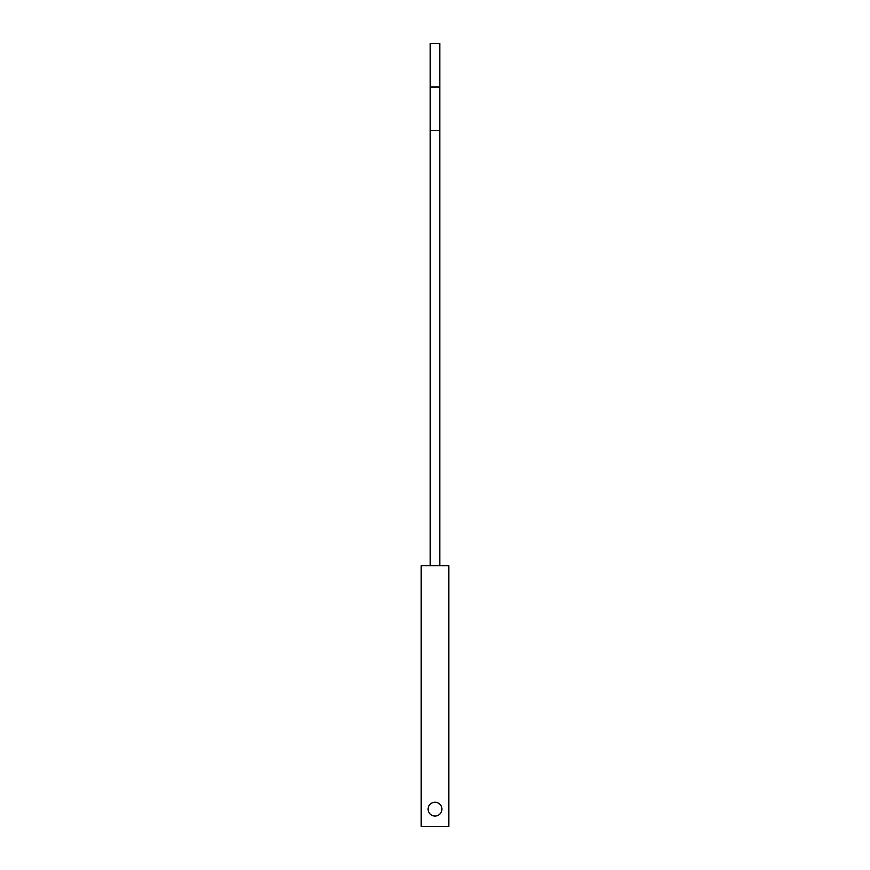 <?xml version="1.0" encoding="UTF-8"?>
<svg xmlns="http://www.w3.org/2000/svg" width="870" height="870" viewBox="0 0 870 870"><rect width="100%" height="100%" fill="white"/><g stroke="black" fill="none" stroke-linecap="round" stroke-linejoin="round"><path stroke-width="1.3" d="M421.189 565.663L421.189 826.5L448.811 826.5L448.811 565.663L421.189 565.663M441.906 809.143A6.906 6.906 0 0 1 435 816.06A6.906 6.906 0 0 1 428.094 809.143A6.906 6.906 0 0 1 435 802.238A6.906 6.906 0 0 1 441.906 809.143A6.906 6.906 0 0 0 435 802.238A6.906 6.906 0 0 0 428.094 809.143A6.906 6.906 0 0 0 435 816.06A6.906 6.906 0 0 0 441.906 809.143M439.176 814.646L440.209 813.678M439.785 43.5L430.215 43.5L430.215 87.011L439.785 87.011L439.785 43.5M439.785 87.011L439.785 130.522L430.215 130.522L430.215 87.011M439.785 130.522L439.785 565.663M430.215 130.522L430.215 565.663"/></g></svg>
